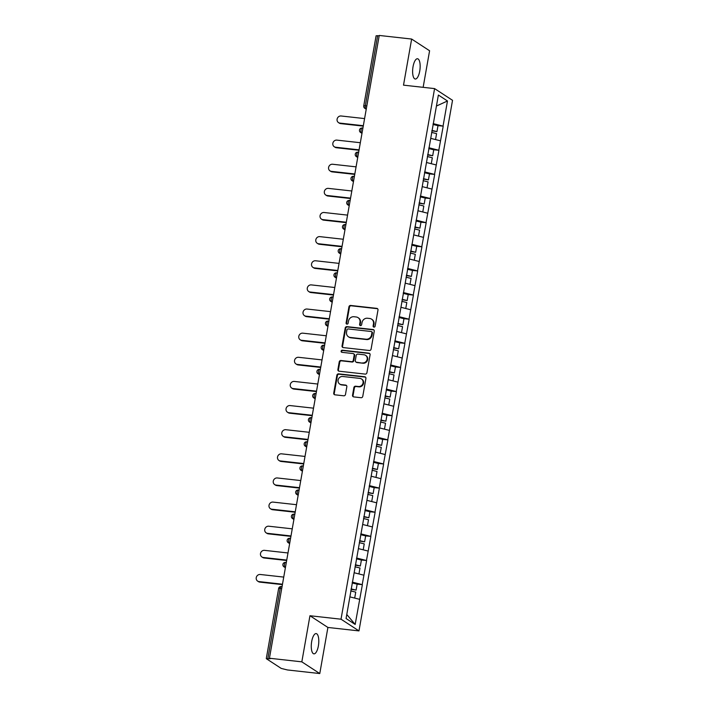 <?xml version="1.0" encoding="UTF-8"?>
<svg xmlns="http://www.w3.org/2000/svg" width="709" height="709" viewBox="0 0 709 709"><rect width="100%" height="100%" fill="white"/><g stroke="black" fill="none" stroke-linecap="round" stroke-linejoin="round"><path stroke-width="1.06" d="M373.935 327.124A1.09 1.01 -56.9 0 0 375.141 326.175L377.986 310.037A1.56 1.436 -56.9 0 0 376.798 308.362L350.663 305.455A1.56 1.436 -56.9 0 0 348.943 306.811L346.098 322.941A1.09 1.01 -56.9 0 0 346.931 324.119A1.09 1.01 -56.9 0 0 348.137 323.171L348.5 321.08A4.998 4.6 -56.9 0 1 354.004 316.737L356.184 316.985A4.998 4.6 -56.9 0 1 359.977 322.356L359.605 324.447A1.09 1.01 -56.9 0 0 360.438 325.617A1.09 1.01 -56.9 0 0 361.634 324.669L362.007 322.586A4.998 4.6 -56.9 0 1 367.51 318.244L369.69 318.483A4.998 4.6 -56.9 0 1 373.475 323.862L373.111 325.945A1.09 1.01 -56.9 0 0 373.935 327.124M311.685 641.53A10.192 3.625 -83.7 0 1 316.161 633.589A10.192 3.625 -83.7 0 1 318.376 645.899A10.192 3.625 -83.7 0 1 313.901 653.849A10.192 3.625 -83.7 0 1 311.685 641.53M413.037 66.699A10.192 3.625 -83.7 0 1 417.512 58.75A10.192 3.625 -83.7 0 1 419.737 71.068A10.192 3.625 -83.7 0 1 415.261 79.018A10.192 3.625 -83.7 0 1 413.037 66.699M352.533 395.223A1.56 1.436 -56.9 0 0 353.711 396.898L361.049 397.714A1.56 1.436 -56.9 0 0 362.769 396.358L365.924 378.446A1.56 1.436 -56.9 0 0 364.736 376.763L338.601 373.856A1.56 1.436 -56.9 0 0 336.881 375.212L333.726 393.132A1.56 1.436 -56.9 0 0 334.905 394.816L343.768 395.799A1.56 1.436 -56.9 0 0 345.487 394.443L346.834 386.768A1.56 1.436 -56.9 0 0 345.655 385.093L341.259 384.606A4.183 3.846 -56.9 0 1 338.344 379.244A4.183 3.846 -56.9 0 1 342.695 376.479L359.897 378.393A4.183 3.846 -56.9 0 1 362.822 383.755A4.183 3.846 -56.9 0 1 358.47 386.52L355.599 386.201A1.56 1.436 -56.9 0 0 353.88 387.557L352.533 395.223L353.055 395.56A1.56 1.436 -56.9 0 0 353.41 396.836M309.957 615.74L301.83 661.843L269.429 658.236L379.244 35.45L411.645 39.048L403.51 85.151L434.582 88.598L341.02 619.196L309.957 615.74L327.904 627.456L358.976 630.904L341.02 619.196M369.371 350.494A1.56 1.436 -56.9 0 0 371.091 349.138L374.255 331.218A1.56 1.436 -56.9 0 0 373.067 329.543L346.931 326.636A1.56 1.436 -56.9 0 0 345.212 327.992L342.048 345.912A1.56 1.436 -56.9 0 0 343.236 347.587L369.371 350.494M370.089 354.828L366.925 372.748A1.56 1.436 -56.9 0 1 365.206 374.104L339.07 371.197A1.56 1.436 -56.9 0 1 337.892 369.522L339.239 361.856A1.56 1.436 -56.9 0 1 340.958 360.5L351.558 361.679A1.56 1.436 -56.9 0 0 353.277 360.314L354.172 355.227A1.56 1.436 -56.9 0 0 352.993 353.552L341.96 352.329A1.09 1.01 -56.9 0 1 341.189 350.92A1.09 1.01 -56.9 0 1 342.332 350.202L368.902 353.153A1.56 1.436 -56.9 0 1 370.089 354.828M358.976 630.904L452.528 100.315L434.582 88.598M357.052 584.145L362.202 584.633L352.311 582.133M362.361 584.73L355.174 624.461L346.072 618.523L438.375 95.041L447.476 100.988L443.045 126.122L433.164 123.623M437.896 125.635L443.045 126.122M443.205 126.229L438.791 150.255L428.901 147.756M433.642 149.767L438.791 150.255M438.951 150.361L434.537 174.387L424.647 171.888M429.388 173.9L434.537 174.387M434.697 174.494L430.283 198.52L420.393 196.021M425.134 198.033L430.283 198.52M430.443 198.617L426.029 222.653L416.139 220.153M420.88 222.165L426.029 222.653M426.18 222.75L421.775 246.785L411.885 244.286M416.626 246.298L421.775 246.785M421.926 246.883L417.512 270.918L407.631 268.419M412.372 270.43L417.512 270.918M417.672 271.015L413.258 295.05L403.377 292.551M408.118 294.563L413.258 295.05M413.418 295.148L409.004 319.183L399.123 316.684M403.855 318.696L409.004 319.183M409.164 319.28L404.75 343.307L394.86 340.816M399.601 342.819L404.75 343.307M404.91 343.413L400.496 367.439L390.606 364.949M395.347 366.952L400.496 367.439M400.656 367.546L396.242 391.572L386.352 389.073M391.093 391.084L396.242 391.572M396.402 391.678L391.988 415.704L382.098 413.205M386.839 415.217L391.988 415.704M392.139 415.811L387.734 439.837L377.844 437.338M382.585 439.35L387.734 439.837M387.885 439.943L383.472 463.97L373.59 461.47M378.331 463.482L383.472 463.97M383.631 464.076L379.218 488.102L369.336 485.603M374.077 487.615L379.218 488.102M379.377 488.209L374.964 512.235L365.082 509.736M369.814 511.747L374.964 512.235M375.123 512.332L370.71 536.367L360.819 533.868M365.56 535.88L370.71 536.367M370.869 536.465L366.456 560.5L356.565 558.001M361.306 560.013L366.456 560.5M366.615 560.597L362.202 584.633M363.868 575.194L354.146 572.739M368.122 551.061L358.399 548.606M372.376 526.929L362.654 524.474M376.63 502.796L366.907 500.341M380.884 478.664L371.161 476.209M385.138 454.531L375.416 452.076M389.392 430.398L379.678 427.944M393.646 406.266L383.932 403.811M397.909 382.142L388.186 379.678M402.163 358.01L392.44 355.555M406.417 333.877L396.694 331.422M410.671 309.744L400.948 307.289M414.925 285.612L405.202 283.157M419.179 261.479L409.456 259.024M423.433 237.347L413.719 234.892M427.687 213.214L417.973 210.759M431.949 189.081L422.227 186.627M436.203 164.949L426.481 162.494M440.457 140.816L430.735 138.361M379.173 35.867L377.667 35.698L365.312 105.774L366.819 105.942M366.331 108.681L365.684 108.61A2.393 0.851 96.3 0 1 365.312 105.774L363.744 105.871L376.098 35.796L377.667 35.698M447.476 100.988L436.434 106.04M423.14 87.331L429.592 50.764L411.645 39.048M301.83 661.843L319.777 673.55L287.384 669.952L281.225 668.419L266.416 658.75L270.218 658.75L269.429 658.236M319.777 673.55L327.904 627.456M359.605 599.327L349.892 596.872M355.174 624.461L346.781 614.499M373.82 327.097A1.09 1.01 -56.9 0 1 373.634 326.291L373.998 324.199A4.998 4.6 -56.9 0 0 372.083 319.493L371.56 319.156M358.063 317.65L358.586 317.995A4.998 4.6 -56.9 0 1 360.5 322.701L360.128 324.784A1.09 1.01 -56.9 0 0 360.314 325.599M377.631 308.769A1.56 1.436 -56.9 0 0 377.321 308.699L351.185 305.792A1.56 1.436 -56.9 0 0 349.466 307.157L346.621 323.286A1.09 1.01 -56.9 0 0 346.807 324.102M373.891 329.951A1.56 1.436 -56.9 0 0 373.59 329.88L347.454 326.973A1.56 1.436 -56.9 0 0 345.735 328.338L342.571 346.249A1.56 1.436 -56.9 0 0 342.934 347.516M371.924 332.663A1.09 1.01 -56.9 0 0 371.091 331.493L348.154 328.941A1.09 1.01 -56.9 0 0 346.949 329.889L346.559 332.087A4.998 4.6 -56.9 0 0 350.352 337.466L366.03 339.212A4.998 4.6 -56.9 0 0 371.534 334.87L371.924 332.663L372.447 333.008A1.09 1.01 -56.9 0 0 372.03 331.98L371.507 331.635M348.474 336.793L348.996 337.138A4.998 4.6 -56.9 0 0 350.875 337.812L350.352 337.466M372.447 333.008L372.057 335.206A4.998 4.6 -56.9 0 1 366.553 339.549L350.875 337.812M353.578 353.764L354.101 354.101A1.56 1.436 -56.9 0 1 354.704 355.572L353.8 360.659A1.56 1.436 -56.9 0 1 352.081 362.015L341.481 360.837A1.56 1.436 -56.9 0 0 339.762 362.193L338.415 369.859A1.56 1.436 -56.9 0 0 338.769 371.135M369.735 353.561A1.56 1.436 -56.9 0 0 369.424 353.49L342.855 350.538A1.09 1.01 -56.9 0 0 341.835 352.302M362.556 362.902A4.183 3.846 -56.9 0 0 365.56 355.333A4.183 3.846 -56.9 0 0 363.992 354.775L357.93 354.101A1.56 1.436 -56.9 0 0 356.21 355.457L355.315 360.544A1.56 1.436 -56.9 0 0 356.494 362.219L363.079 363.238A4.183 3.846 -56.9 0 0 366.083 355.679L365.56 355.333M355.909 362.015L356.432 362.352A1.56 1.436 -56.9 0 0 357.017 362.565L356.494 362.219M363.079 363.238L357.017 362.565M361.466 378.952L361.989 379.297A4.183 3.846 -56.9 0 1 358.993 386.857L356.122 386.538A1.56 1.436 -56.9 0 0 354.403 387.894L353.055 395.56M339.691 384.048L340.214 384.384A4.183 3.846 -56.9 0 0 341.782 384.943L341.259 384.606M346.479 385.501A1.56 1.436 -56.9 0 0 346.178 385.43L341.782 384.943M365.569 377.179A1.56 1.436 -56.9 0 0 365.259 377.108L339.124 374.201A1.56 1.436 -56.9 0 0 337.404 375.557L334.249 393.477A1.56 1.436 -56.9 0 0 334.604 394.745M339.877 123.1L340.666 123.614A3.66 3.368 123.1 0 1 339.292 123.118L338.503 122.604A3.66 3.368 -56.9 0 0 339.877 123.1L363.336 125.706M364.586 118.589L341.135 115.984A3.66 3.368 -56.9 0 0 338.503 122.604M431.967 130.394L436.939 131.617L437.994 125.661L433.013 124.438M431.896 130.81L436.939 131.617M431.613 132.406L436.584 133.629L435.539 139.576M340.666 123.614L363.256 126.122M335.623 147.233L336.412 147.738A3.66 3.368 123.1 0 1 335.029 147.25L334.249 146.736A3.66 3.368 -56.9 0 0 335.623 147.233L359.073 149.838M360.332 142.722L336.881 140.116A3.66 3.368 -56.9 0 0 334.249 146.736M427.713 154.527L432.685 155.75L433.74 149.794L428.759 148.571M427.633 154.943L432.685 155.75M427.359 156.538L432.33 157.761L431.285 163.708M336.412 147.738L359.002 150.255M331.369 171.365L332.149 171.87A3.66 3.368 123.1 0 1 330.775 171.383L329.995 170.869A3.66 3.368 -56.9 0 0 331.369 171.365L354.819 173.971M356.078 166.854L332.618 164.249A3.66 3.368 -56.9 0 0 329.995 170.869M423.459 178.659L428.431 179.882L429.486 173.927L424.505 172.704M423.379 179.076L428.431 179.882M423.105 180.671L428.076 181.894L427.031 187.841M332.149 171.87L354.748 174.387M327.115 195.489L327.895 196.003A3.66 3.368 123.1 0 1 326.521 195.516L325.741 195.002A3.66 3.368 -56.9 0 0 327.115 195.489L350.565 198.103M351.824 190.987L328.364 188.381A3.66 3.368 -56.9 0 0 325.741 195.002M419.196 202.792L424.177 204.015L425.232 198.059L420.251 196.836M419.125 203.208L424.177 204.015M418.842 204.804L423.822 206.018L422.777 211.973M327.895 196.003L350.494 198.52M322.861 219.622L323.641 220.136A3.66 3.368 123.1 0 1 322.267 219.648L321.487 219.134A3.66 3.368 -56.9 0 0 322.861 219.622L346.311 222.236M347.57 215.119L324.11 212.505A3.66 3.368 -56.9 0 0 321.487 219.134M414.942 226.924L419.923 228.138L420.969 222.183L415.997 220.969M414.871 227.341L419.923 228.138M414.588 228.936L419.568 230.15L418.514 236.106M323.641 220.136L346.24 222.653M318.598 243.754L319.387 244.268A3.66 3.368 123.1 0 1 318.013 243.781L317.224 243.267A3.66 3.368 -56.9 0 0 318.598 243.754L342.057 246.369M343.307 239.252L319.856 236.638A3.66 3.368 -56.9 0 0 317.224 243.267M410.688 251.057L415.669 252.271L416.715 246.315L411.743 245.101M410.617 251.473L415.669 252.271M410.334 253.069L415.314 254.283L414.26 260.238M319.387 244.268L341.986 246.785M314.344 267.887L315.133 268.401A3.66 3.368 123.1 0 1 313.759 267.913L312.97 267.399A3.66 3.368 -56.9 0 0 314.344 267.887L337.803 270.492M339.053 263.385L315.602 260.77A3.66 3.368 -56.9 0 0 312.97 267.399M406.434 275.189L411.415 276.404L412.461 270.448L407.489 269.234M406.363 275.606L411.415 276.404M406.08 277.201L411.06 278.415L410.006 284.371M315.133 268.401L337.723 270.909M310.09 292.019L310.879 292.533A3.66 3.368 123.1 0 1 309.505 292.046L308.716 291.532A3.66 3.368 -56.9 0 0 310.09 292.019L333.549 294.625M334.799 287.508L311.348 284.903A3.66 3.368 -56.9 0 0 308.716 291.532M402.18 299.322L407.161 300.536L408.207 294.581L403.226 293.366M402.109 299.739L407.161 300.536M401.826 301.325L406.806 302.548L405.752 308.504M310.879 292.533L333.469 295.041M305.836 316.152L306.625 316.666A3.66 3.368 123.1 0 1 305.251 316.179L304.462 315.665A3.66 3.368 -56.9 0 0 305.836 316.152L329.295 318.758M330.545 311.641L307.094 309.035A3.66 3.368 -56.9 0 0 304.462 315.665M397.926 323.446L402.898 324.669L403.953 318.713L398.972 317.49M397.855 323.871L402.898 324.669M397.572 325.458L402.544 326.681L401.498 332.636M306.625 316.666L329.215 319.174M301.582 340.285L302.371 340.799A3.66 3.368 123.1 0 1 300.988 340.311L300.208 339.797A3.66 3.368 -56.9 0 0 301.582 340.285L325.032 342.89M326.291 335.774L302.84 333.168A3.66 3.368 -56.9 0 0 300.208 339.797M393.672 347.578L398.644 348.801L399.699 342.846L394.718 341.623M393.592 348.004L398.644 348.801M393.318 349.59L398.29 350.813L397.244 356.76M302.371 340.799L324.961 343.307M297.328 364.417L298.108 364.931A3.66 3.368 123.1 0 1 296.734 364.435L295.954 363.93A3.66 3.368 -56.9 0 0 297.328 364.417L320.778 367.023M322.037 359.906L298.578 357.301A3.66 3.368 -56.9 0 0 295.954 363.93M389.418 371.711L394.39 372.934L395.445 366.978L390.464 365.755M389.338 372.136L394.39 372.934M389.064 373.723L394.036 374.946L392.99 380.893M298.108 364.931L320.707 367.439M293.074 388.55L293.854 389.064A3.66 3.368 123.1 0 1 292.48 388.567L291.7 388.062A3.66 3.368 -56.9 0 0 293.074 388.55L316.524 391.155M317.783 384.039L294.324 381.433A3.66 3.368 -56.9 0 0 291.7 388.062M385.155 395.844L390.136 397.067L391.191 391.111L386.21 389.888M385.084 396.26L390.136 397.067M384.801 397.855L389.782 399.078L388.736 405.025M293.854 389.064L316.453 391.572M288.82 412.682L289.6 413.196A3.66 3.368 123.1 0 1 288.226 412.7L287.446 412.186A3.66 3.368 -56.9 0 0 288.82 412.682L312.27 415.288M313.529 408.171L290.07 405.566A3.66 3.368 -56.9 0 0 287.446 412.186M380.901 419.976L385.882 421.199L386.928 415.244L381.956 414.021M380.83 420.393L385.882 421.199M380.547 421.988L385.528 423.211L384.473 429.158M289.6 413.196L312.199 415.704M284.557 436.815L285.346 437.32A3.66 3.368 123.1 0 1 283.972 436.833L283.183 436.319A3.66 3.368 -56.9 0 0 284.557 436.815L308.016 439.42M309.266 432.304L285.816 429.698A3.66 3.368 -56.9 0 0 283.183 436.319M376.647 444.109L381.628 445.332L382.674 439.376L377.702 438.153M376.576 444.525L381.628 445.332M376.293 446.121L381.274 447.344L380.219 453.29M285.346 437.32L307.945 439.837M280.303 460.947L281.092 461.453A3.66 3.368 123.1 0 1 279.718 460.965L278.929 460.451A3.66 3.368 -56.9 0 0 280.303 460.947L303.762 463.553M305.012 456.436L281.562 453.831A3.66 3.368 -56.9 0 0 278.929 460.451M372.393 468.241L377.374 469.464L378.42 463.509L373.448 462.286M372.322 468.658L377.374 469.464M372.039 470.253L377.02 471.476L375.965 477.423M281.092 461.453L303.682 463.97M276.049 485.08L276.838 485.585A3.66 3.368 123.1 0 1 275.464 485.098L274.675 484.584A3.66 3.368 -56.9 0 0 276.049 485.08L299.508 487.686M300.758 480.569L277.308 477.963A3.66 3.368 -56.9 0 0 274.675 484.584M368.139 492.374L373.12 493.597L374.166 487.641L369.185 486.418M368.068 492.79L373.12 493.597M367.785 494.386L372.766 495.6L371.711 501.555M276.838 485.585L299.428 488.102M271.795 509.204L272.584 509.718A3.66 3.368 123.1 0 1 271.21 509.23L270.421 508.716A3.66 3.368 -56.9 0 0 271.795 509.204L295.254 511.818M296.504 504.702L273.054 502.096A3.66 3.368 -56.9 0 0 270.421 508.716M363.885 516.506L368.857 517.721L369.912 511.765L364.931 510.551M363.814 516.923L368.857 517.721M363.531 518.518L368.503 519.732L367.457 525.688M272.584 509.718L295.174 512.235M267.541 533.336L268.33 533.85A3.66 3.368 123.1 0 1 266.947 533.363L266.167 532.849A3.66 3.368 -56.9 0 0 267.541 533.336L290.991 535.951M292.25 528.834L268.8 526.22A3.66 3.368 -56.9 0 0 266.167 532.849M359.631 540.639L364.603 541.853L365.658 535.898L360.677 534.683M359.552 541.056L364.603 541.853M359.277 542.651L364.249 543.865L363.203 549.821M268.33 533.85L290.92 536.367M263.287 557.469L264.067 557.983A3.66 3.368 123.1 0 1 262.693 557.496L261.913 556.982A3.66 3.368 -56.9 0 0 263.287 557.469L286.737 560.075M287.996 552.967L264.537 550.352A3.66 3.368 -56.9 0 0 261.913 556.982M355.377 564.772L360.349 565.986L361.404 560.03L356.423 558.816M355.298 565.188L360.349 565.986M355.023 566.783L359.995 567.998L358.949 573.953M264.067 557.983L286.666 560.491M259.033 581.602L259.813 582.116A3.66 3.368 123.1 0 1 258.439 581.628L257.659 581.114A3.66 3.368 -56.9 0 0 259.033 581.602L282.483 584.207M283.742 577.091L260.283 574.485A3.66 3.368 -56.9 0 0 257.659 581.114M351.115 588.904L356.095 590.118L357.15 584.163L352.169 582.949M351.044 589.321L356.095 590.118M350.76 590.907L355.741 592.13L354.695 598.086M259.813 582.116L282.412 584.624M281.712 588.576L280.206 588.408L267.851 658.484M282.058 586.635L281.251 586.547A2.393 0.851 -83.7 0 0 280.206 588.408L278.637 588.505L266.283 658.581M366.234 109.23L364.789 108.291A2.393 2.198 -56.9 0 0 365.684 108.61L366.278 108.991M362.077 132.813L361.43 132.743A2.393 0.851 96.3 0 1 361.049 129.907A2.393 0.851 -83.7 0 1 362.104 128.045A2.393 0.851 -83.7 0 1 362.246 128.099M361.98 133.363L360.535 132.423A2.393 2.198 -56.9 0 0 361.43 132.743L362.024 133.124M357.823 156.946L357.176 156.866L357.77 157.256M353.569 181.079L352.922 180.999L353.516 181.389M349.315 205.202L348.66 205.131L349.253 205.521M345.061 229.335L344.406 229.264L344.999 229.654M340.807 253.468L340.152 253.397L340.745 253.787M336.545 277.6L335.898 277.529L336.491 277.919M332.291 301.733L331.644 301.662L332.237 302.052M328.037 325.865L327.39 325.794L327.983 326.184M323.783 349.998L323.136 349.927L323.729 350.317M319.529 374.13L318.882 374.06L319.475 374.441M315.275 398.263L314.619 398.192L315.213 398.573M311.021 422.396L310.365 422.325L310.959 422.706M306.767 446.528L306.111 446.448L306.705 446.838M302.504 470.661L301.857 470.581L302.451 470.971M298.25 494.785L297.603 494.714L298.197 495.104M293.996 518.917L293.349 518.846L293.943 519.236M289.742 543.05L289.095 542.979L289.689 543.369M285.488 567.182L284.841 567.111L285.435 567.501M357.726 157.495L356.281 156.547A2.393 2.198 -56.9 0 0 357.176 156.866A2.393 0.851 96.3 0 1 356.795 154.039A2.393 0.851 -83.7 0 1 357.85 152.178A2.393 0.851 -83.7 0 1 357.992 152.231M353.472 181.628L352.018 180.68A2.393 2.198 -56.9 0 0 352.922 180.999A2.393 0.851 96.3 0 1 352.541 178.172A2.393 0.851 -83.7 0 1 353.587 176.311A2.393 0.851 -83.7 0 1 353.738 176.364M349.218 205.761L347.764 204.812A2.393 2.198 -56.9 0 0 348.66 205.131A2.393 0.851 96.3 0 1 348.287 202.304A2.393 0.851 -83.7 0 1 349.333 200.443A2.393 0.851 -83.7 0 1 349.484 200.496M344.964 229.893L343.511 228.945A2.393 2.198 -56.9 0 0 344.406 229.264A2.393 0.851 96.3 0 1 344.033 226.437A2.393 0.851 -83.7 0 1 345.079 224.576A2.393 0.851 -83.7 0 1 345.23 224.629M340.71 254.026L339.257 253.078A2.393 2.198 -56.9 0 0 340.152 253.397A2.393 0.851 96.3 0 1 339.779 250.569A2.393 0.851 -83.7 0 1 340.825 248.699A2.393 0.851 -83.7 0 1 340.976 248.762M336.447 278.158L335.002 277.21A2.393 2.198 -56.9 0 0 335.898 277.529A2.393 0.851 96.3 0 1 335.525 274.693A2.393 0.851 -83.7 0 1 336.571 272.832A2.393 0.851 -83.7 0 1 336.713 272.885M332.193 302.291L330.748 301.343A2.393 2.198 -56.9 0 0 331.644 301.662A2.393 0.851 96.3 0 1 331.271 298.826A2.393 0.851 -83.7 0 1 332.317 296.965A2.393 0.851 -83.7 0 1 332.459 297.018M327.939 326.415L326.494 325.475A2.393 2.198 -56.9 0 0 327.39 325.794A2.393 0.851 96.3 0 1 327.009 322.958A2.393 0.851 -83.7 0 1 328.063 321.097A2.393 0.851 -83.7 0 1 328.205 321.15M323.685 350.547L322.24 349.608A2.393 2.198 -56.9 0 0 323.136 349.927A2.393 0.851 96.3 0 1 322.755 347.091A2.393 0.851 -83.7 0 1 323.809 345.23A2.393 0.851 -83.7 0 1 323.951 345.283M319.431 374.68L317.978 373.74A2.393 2.198 -56.9 0 0 318.882 374.06A2.393 0.851 96.3 0 1 318.501 371.224A2.393 0.851 -83.7 0 1 319.555 369.362A2.393 0.851 -83.7 0 1 319.697 369.416M315.177 398.812L313.724 397.873A2.393 2.198 -56.9 0 0 314.619 398.192A2.393 0.851 96.3 0 1 314.247 395.356A2.393 0.851 -83.7 0 1 315.292 393.495A2.393 0.851 -83.7 0 1 315.443 393.548M310.923 422.945L309.47 422.006A2.393 2.198 -56.9 0 0 310.365 422.325A2.393 0.851 96.3 0 1 309.993 419.489A2.393 0.851 -83.7 0 1 311.038 417.628A2.393 0.851 -83.7 0 1 311.189 417.681M306.669 447.078L305.216 446.129A2.393 2.198 -56.9 0 0 306.111 446.448A2.393 0.851 96.3 0 1 305.739 443.621A2.393 0.851 -83.7 0 1 306.784 441.76A2.393 0.851 -83.7 0 1 306.935 441.813M302.406 471.21L300.962 470.262A2.393 2.198 -56.9 0 0 301.857 470.581A2.393 0.851 96.3 0 1 301.485 467.754A2.393 0.851 -83.7 0 1 302.53 465.893A2.393 0.851 -83.7 0 1 302.672 465.946M298.152 495.343L296.708 494.395A2.393 2.198 -56.9 0 0 297.603 494.714A2.393 0.851 96.3 0 1 297.231 491.886A2.393 0.851 -83.7 0 1 298.276 490.025A2.393 0.851 -83.7 0 1 298.418 490.079M293.898 519.475L292.454 518.527A2.393 2.198 -56.9 0 0 293.349 518.846A2.393 0.851 96.3 0 1 292.968 516.019A2.393 0.851 -83.7 0 1 294.022 514.158A2.393 0.851 -83.7 0 1 294.164 514.211M289.644 543.608L288.2 542.66A2.393 2.198 -56.9 0 0 289.095 542.979A2.393 0.851 96.3 0 1 288.714 540.152A2.393 0.851 -83.7 0 1 289.768 538.282A2.393 0.851 -83.7 0 1 289.91 538.344M285.39 567.741L283.937 566.792A2.393 2.198 -56.9 0 0 284.841 567.111A2.393 0.851 96.3 0 1 284.46 564.275A2.393 0.851 -83.7 0 1 285.514 562.414A2.393 0.851 -83.7 0 1 285.656 562.467M278.637 588.505A2.393 2.393 0 0 1 281.251 586.547A2.393 0.851 -83.7 0 1 281.402 586.6M373.998 324.199L373.475 323.862M360.128 324.784L359.605 324.447M360.5 322.701L359.977 322.356M346.621 323.286L346.098 322.941M349.466 307.157L348.943 306.811M351.185 305.792L350.663 305.455M377.321 308.699L376.798 308.362M373.634 326.291L373.111 325.945M342.571 346.249L342.048 345.912M345.735 328.338L345.212 327.992M347.454 326.973L346.931 326.636M373.59 329.88L373.067 329.543M366.553 339.549L366.03 339.212M372.057 335.206L371.534 334.87M338.415 369.859L337.892 369.522M339.762 362.193L339.239 361.856M341.481 360.837L340.958 360.5M352.081 362.015L351.558 361.679M353.8 360.659L353.277 360.314M354.704 355.572L354.172 355.227M342.855 350.538L342.332 350.202M369.424 353.49L368.902 353.153M354.403 387.894L353.88 387.557M356.122 386.538L355.599 386.201M358.993 386.857L358.47 386.52M346.178 385.43L345.655 385.093M334.249 393.477L333.726 393.132M337.404 375.557L336.881 375.212M339.124 374.201L338.601 373.856M365.259 377.108L364.736 376.763M363.744 105.871A2.393 2.393 0 0 0 364.789 108.291M362.902 128.134L362.104 128.045A2.393 2.393 0 0 0 360.535 132.423M358.648 152.267L357.85 152.178A2.393 2.393 0 0 0 356.281 156.547M354.394 176.399L353.587 176.311A2.393 2.393 0 0 0 352.018 180.68M350.14 200.532L349.333 200.443A2.393 2.393 0 0 0 347.764 204.812M345.886 224.664L345.079 224.576A2.393 2.393 0 0 0 343.511 228.945M341.632 248.788L340.825 248.699A2.393 2.393 0 0 0 339.257 253.078M337.369 272.921L336.571 272.832A2.393 2.393 0 0 0 335.002 277.21M333.115 297.053L332.317 296.965A2.393 2.393 0 0 0 330.748 301.343M328.861 321.186L328.063 321.097A2.393 2.393 0 0 0 326.494 325.475M324.607 345.318L323.809 345.23A2.393 2.393 0 0 0 322.24 349.608M320.353 369.451L319.555 369.362A2.393 2.393 0 0 0 317.978 373.74M316.099 393.584L315.292 393.495A2.393 2.393 0 0 0 313.724 397.873M311.845 417.716L311.038 417.628A2.393 2.393 0 0 0 309.47 422.006M307.591 441.849L306.784 441.76A2.393 2.393 0 0 0 305.216 446.129M303.328 465.981L302.53 465.893A2.393 2.393 0 0 0 300.962 470.262M299.074 490.114L298.276 490.025A2.393 2.393 0 0 0 296.708 494.395M294.82 514.247L294.022 514.158A2.393 2.393 0 0 0 292.454 518.527M290.566 538.37L289.768 538.282A2.393 2.393 0 0 0 288.2 542.66M286.312 562.503L285.514 562.414A2.393 2.393 0 0 0 283.937 566.792"/></g></svg>
